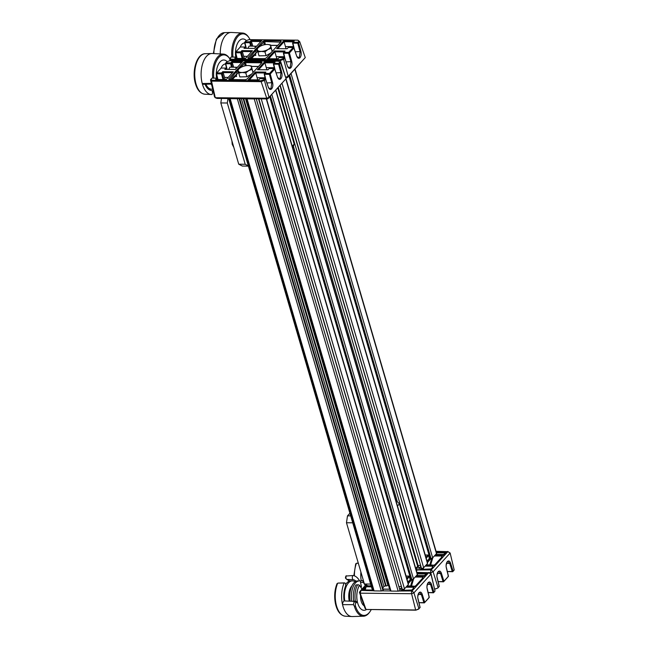 <?xml version="1.0" encoding="UTF-8"?>
<svg xmlns="http://www.w3.org/2000/svg" width="649" height="649" viewBox="0 0 649 649"><rect width="100%" height="100%" fill="white"/><g stroke="black" fill="none" stroke-linecap="round" stroke-linejoin="round"><path stroke-width="0.97" d="M420.292 565.344A3.156 1.363 -16.3 0 0 418.143 565.758M280.027 85.676L421.42 568.143A1.266 0.544 163.7 0 0 422.467 568.297A1.266 0.544 163.7 0 0 423.667 567.721L427.496 563.51A1.266 0.544 163.7 0 0 427.626 563.145L285.99 78.789M419.124 569.1L278.316 87.566L419.084 569.019A1.266 0.544 163.7 0 1 419.124 569.1A1.266 0.544 163.7 0 1 418.994 569.473A1.266 0.544 163.7 0 1 417.339 570.09L416.309 570.414M429.606 557.037L429.143 557.037M295.06 69.159L436.623 553.264A1.266 0.544 163.7 0 1 436.485 553.629L432.656 557.832A1.266 0.544 163.7 0 1 431.009 558.456L430.571 558.448A1.266 0.544 163.7 0 1 429.938 558.172L288.91 75.917M429.995 569.416L430.538 569.295M421.242 569.457L421.29 569.246A0.633 0.462 -137.7 0 0 420.593 568.711L420.503 569.157A0.633 0.56 -38.2 0 1 421.096 569.246L429.687 569.441M446.544 563.348L449.725 563.381L448.037 561.539L447.291 561.961C446.114 564.492 445.806 566.358 446.374 567.551L446.301 567.713C445.847 565.182 446.196 563.129 447.364 561.547C448.662 560.42 449.716 560.923 450.544 563.056L449.725 563.381L452.256 571.485L447.137 571.501M437.361 573.44L440.541 573.473L438.862 571.631L438.107 572.045C436.931 574.584 436.623 576.442 437.191 577.642L437.118 577.805C436.663 575.274 437.012 573.213 438.18 571.639C439.478 570.512 440.533 571.015 441.361 573.14L440.541 573.473L443.072 581.577L437.953 581.593M429.013 557.767L429.719 558.002L428.47 555.236A0.633 0.56 141.8 0 1 428.551 555.374L426.215 558.302M425.922 557.321L427.764 555.301A0.633 0.462 42.3 0 1 428.462 555.836L429.427 557.88M450.544 563.056L453.091 571.201L454.195 569.984L452.702 571.728L447.339 571.55M448.135 576.052L447.956 576.945L443.518 581.82L438.156 581.642M438.951 586.144L439.284 586.396L437.848 588.051L434.57 589.122M434.562 555.739L442.115 555.82L442.042 557.061A0.633 0.462 -137.7 0 0 441.734 557.183L434.992 564.589A0.633 0.462 42.3 0 1 435.301 564.468L433.134 565.685L425.59 565.604M425.322 565.896L432.875 565.969L432.81 567.202A0.633 0.462 -137.7 0 0 432.502 567.323L431.033 568.946A0.633 0.462 42.3 0 1 431.342 568.824L432.81 567.202M444.135 554.7A0.633 0.462 42.3 0 1 444.541 554.319L442.375 555.528L434.822 555.455M418.11 569.968L431.269 569.879L447.851 551.658L436.055 551.317M441.361 573.14L443.908 581.293L448.386 576.369L446.301 567.713M454.195 569.984L450.138 553.037L433.102 571.761L438.091 587.678L439.203 586.461L437.118 577.805M434.514 588.903L430.79 572.669L428.827 572.621M447.672 551.439L450.171 553.045M433.086 571.81L430.79 572.669M434.992 589.122L437.848 588.051M427.894 555.049L425.233 554.952M443.908 581.293L443.518 581.82M443.6 581.65L443.072 581.577M453.091 571.201L452.702 571.728M452.783 571.566L452.256 571.485M431.269 569.879L433.102 571.761M430.749 572.645L430.685 570.098M447.851 551.658L450.138 553.037M435.471 554.741L436.728 554.424L294.873 69.362M421.428 569.351L431.033 568.946A0.633 0.462 42.3 0 0 430.944 569.116M432.875 565.969L432.502 567.323M436.777 554.741L436.972 555.357L434.911 555.357M443.413 555.195L442.375 555.528M446.09 552.396L442.545 555.447L434.903 555.366M436.242 551.966L446.577 552.072L445.912 552.907M433.646 565.522L430.352 565.49A0.633 0.535 89.8 0 1 429.825 564.873L434.254 565.214M442.115 555.82L441.734 557.183M434.181 565.344L433.134 565.685M432.851 557.621L430.514 565.401L425.679 565.506L433.313 565.595M434.903 564.849A0.633 0.462 42.3 0 1 434.992 564.589L433.305 565.595M420.706 566.772L419.222 568.492M358.353 563.34L356.772 563.218A1.939 1.006 90.6 0 0 356.374 563.381L355.733 564.468M363.805 581.983A14.205 7.39 90.6 0 0 363.197 582.104L363.391 582.494L360.471 582.356L361.039 580.587L362.669 580.66A15.511 8.072 -89.4 0 1 363.367 580.636A15.511 8.072 -89.4 0 1 363.416 580.644A16.42 8.542 -89.4 0 1 363.375 580.506M361.152 580.571A20.517 10.676 -89.4 0 1 360.917 572.085M371.163 585.885L367.975 585.852L364.397 584.003L346.485 522.745L347.499 515.85L349.908 513.205M364.397 584.003L370.628 584.068M352.715 522.81L346.485 522.745M347.499 515.85L350.687 515.882M415.733 568.435L417.664 566.317L399.411 503.884L397.472 506.009M417.664 566.317L416.617 570.082M395.736 500.071L399.411 503.884M254.497 55.335A0.633 0.495 126.1 0 1 254.432 55.295L254.432 55.295A0.633 0.495 126.1 0 1 254.27 54.8L256.136 52.439L255.568 50.703L248.818 58.71M257.694 51.295A10.059 4.332 -16.3 0 0 255.641 54.005L255.414 54.897A0.633 0.6 -148.1 0 1 255.089 55.335M287.539 66.287L284.708 58.134L283.597 59.351L288.221 76.306L305.265 57.583L299.7 41.658L298.597 42.875L300.966 51.539C301.501 54.07 301.193 56.13 300.033 57.704C298.735 58.832 297.631 58.329 296.723 56.195L293.892 48.042L289.413 52.967L291.782 61.631C292.318 64.162 292.009 66.214 290.849 67.796C289.551 68.924 288.448 68.421 287.539 66.287L289.081 67.788L290.152 67.253L290.955 61.923L288.586 53.275L283.71 53.226L285.016 58.653M296.723 56.195L298.264 57.704L299.335 57.161L300.138 51.831L297.769 43.183L292.894 43.134L294.2 48.561M257.15 48.959L256.59 49.575L257.158 51.312L257.556 50.752M280.644 42.153L264.411 41.577L258.667 47.288M231.141 57.071L230.225 58.085L231.093 59.197L280.181 59.7L283.037 58.629L283.978 57.599L279.135 57.55L277.959 58.84L267.388 58.726L274.478 50.938L285.049 51.044L283.881 52.334L288.724 52.382L293.161 47.507L288.318 47.458L287.142 48.748L276.571 48.643L283.662 40.846L294.232 40.96L293.064 42.242L297.907 42.29L298.832 41.276L297.956 40.165L248.875 39.654L246.02 40.733L245.079 41.763L249.922 41.812L251.09 40.522L261.652 40.636L254.562 48.424L244 48.31L245.168 47.028L240.325 46.979L235.895 51.855L240.738 51.904L241.907 50.614L252.477 50.719L245.379 58.515L234.816 58.402L235.985 57.12L231.141 57.071M254.814 50.168A10.822 4.657 163.7 0 1 255.868 48.999L262.853 41.333L264.557 40.692L280.701 40.863L281.22 41.528L274.243 49.194A10.822 4.657 163.7 0 1 274.121 49.356A10.822 4.657 163.7 0 1 273.18 50.362L266.204 58.029L264.492 58.67L248.356 58.499L247.829 57.834L254.814 50.168L255.568 50.703A10.141 4.365 -16.3 0 1 256.59 49.575L255.868 48.999M248.356 58.499L247.829 57.834L248.608 58.499M305.265 57.583L287.337 77.653L285.844 77.856M293.437 41.836L284.067 41.739L285.446 46.566L293.453 46.647M285.446 46.566L286.12 48.74M284.254 51.928L274.884 51.831L276.263 56.658L284.27 56.739M276.263 56.658L276.936 58.832M260.849 41.52L251.512 41.422L250.611 42.388L251.634 46.12M252.85 46.128L251.09 40.522M244.373 58.499L242.328 51.514L241.436 52.48L243.075 58.491M247.342 56.358L243.7 56.317M251.666 51.612L242.328 51.514L241.907 50.614M230.127 60.722L229.673 58.791L230.817 60.73M285.609 77.19L280.327 60.576L230.671 60.065L231.093 59.197M242.166 58.483L240.617 52.812L235.741 52.764L237.039 58.159M236.999 58.426L236.731 57.647L236.033 58.418M246.182 48.334L245.914 47.555L245.217 48.326M250.725 46.103L249.792 42.72L244.924 42.672L246.222 48.067M283.662 40.846L284.067 41.739L277.78 48.651M274.478 50.938L274.884 51.831L268.597 58.743M285.893 77.166L288.197 76.298M283.037 58.629L283.597 59.351L280.327 60.576L280.181 59.7M297.956 40.165L299.7 41.658L298.832 41.276M257.661 51.182L257.158 51.312M256.136 52.439L255.641 54.005M250.368 58.524L253.686 54.881L255.414 54.897L255.787 55.425L254.676 55.368M263.518 44.968A0.633 0.454 136.7 0 1 263.543 44.789L262.391 45.316M297.769 43.183L297.907 42.29M298.191 42.939L298.597 42.875M292.894 43.134L293.064 42.242M245.079 41.763L244.924 42.672M249.792 42.72L250.611 42.388M249.922 41.812L250.222 42.445M293.892 47.685L293.161 47.507M245.168 47.028L245.906 47.174M288.586 53.275L288.724 52.382M289.008 53.031L289.413 52.967M283.71 53.226L283.881 52.334M235.895 51.855L235.741 52.764M240.617 52.812L241.436 52.48M240.738 51.904L241.039 52.537M284.708 57.769L283.978 57.599M235.985 57.12L236.723 57.266M230.225 58.085L229.673 58.791M273.805 49.754L274.243 49.194M280.546 41.747L280.701 40.863M265.327 44.594L264.557 40.692M264.451 44.74L263.583 41.885L262.853 41.333M287.337 77.653L288.221 76.306M286.753 77.872L285.868 77.19M244.722 43.012A10.1 5.257 90.6 0 0 240.268 47.044M235.725 57.12A14.14 7.358 -89.4 0 1 235.457 52.772M235.465 52.382A14.14 7.358 -89.4 0 1 246.36 40.603M231.863 57.08A20.062 10.441 -89.4 0 1 242.556 33.026L231.393 32.458A20.517 10.676 90.6 0 0 230.939 32.45A20.517 10.676 90.6 0 0 220.279 53.932M242.556 33.026A20.062 10.441 -89.4 0 1 248.648 37.236L249.07 37.885A19.259 10.019 90.6 0 0 237.615 36.774A19.259 10.019 90.6 0 0 232.983 57.088M250.1 39.67A19.259 10.019 90.6 0 0 249.07 37.885M246.442 98.713L390.341 590.801A1.266 0.544 -16.3 0 0 390.974 591.077L398.17 591.15A1.266 0.544 -16.3 0 0 399.825 590.533A1.266 0.544 -16.3 0 0 399.954 590.168A1.266 0.544 -16.3 0 0 399.914 590.079L256.258 98.81L399.954 590.168M246.506 98.713A1.266 0.544 -16.3 0 0 247.042 98.851L254.23 98.924A1.266 0.544 -16.3 0 0 255 98.802M398.973 586.818A3.156 1.363 163.7 0 1 401.123 586.412M269.749 96.977L410.768 579.233A1.266 0.544 -16.3 0 0 411.409 579.508L411.839 579.516A1.266 0.544 -16.3 0 0 413.486 578.9L417.315 574.689A1.266 0.544 -16.3 0 0 417.453 574.324L275.89 90.219M409.973 578.097L410.436 578.105M258.545 98.835L402.25 589.203A1.266 0.544 -16.3 0 0 403.297 589.357A1.266 0.544 -16.3 0 0 404.497 588.781L408.326 584.571A1.266 0.544 -16.3 0 0 408.456 584.205L266.552 98.924M382.756 587.913L383.997 586.55A1.266 0.544 163.7 0 1 385.644 585.925L386.187 585.933A1.266 0.544 -16.3 0 0 387.842 585.317A2.523 1.087 163.7 0 1 388.573 584.757M229.543 98.534L373.443 590.622A1.266 0.544 -16.3 0 0 374.075 590.898L381.271 590.979A1.266 0.544 -16.3 0 0 382.926 590.355L383.153 590.103A1.266 0.544 -16.3 0 0 383.291 589.738L239.684 98.64M229.608 98.534A1.266 0.544 -16.3 0 0 230.144 98.672L237.331 98.745A1.266 0.544 -16.3 0 0 238.102 98.624M228.643 98.526L372.015 588.813A1.266 0.544 -16.3 0 0 372.98 589.065M235.327 76.395A0.633 0.495 126.1 0 1 235.263 76.355L235.263 76.355A0.633 0.495 126.1 0 1 235.1 75.86L236.966 73.499L236.398 71.763L229.657 79.77M238.524 72.355A10.059 4.332 -16.3 0 0 236.471 75.073L236.252 75.965A0.633 0.6 -148.1 0 1 236.171 76.176L236.171 76.176A0.633 0.6 -148.1 0 1 235.92 76.395M268.37 87.355L265.538 79.194L264.435 80.411L269.051 97.374L286.095 78.643L280.53 62.726L279.427 63.943L281.796 72.599C282.339 75.13 282.023 77.19 280.863 78.764C279.565 79.892 278.462 79.389 277.553 77.263L274.722 69.11L270.244 74.027L272.612 82.691C273.156 85.222 272.84 87.282 271.68 88.856C270.382 89.984 269.278 89.481 268.37 87.355L269.911 88.856L270.982 88.313L271.785 82.983L269.416 74.343L264.549 74.286L265.855 79.713M277.553 77.263L279.094 78.764L280.165 78.229L280.968 72.891L278.599 64.251L273.732 64.202L275.03 69.63M237.98 70.027L237.42 70.636L237.988 72.38L238.386 71.812M261.474 63.221L261.377 62.807L245.241 62.645L239.497 68.356M211.98 78.131L211.055 79.146L211.923 80.257L261.012 80.768L263.867 79.697L264.808 78.659L259.965 78.61L258.789 79.9L248.218 79.795L255.308 71.998L265.879 72.112L264.711 73.394L269.554 73.442L273.992 68.575L269.148 68.518L267.972 69.808L257.402 69.703L264.492 61.906L275.062 62.02L273.894 63.302L278.737 63.351L279.662 62.336L278.786 61.225L229.705 60.722L226.85 61.793L225.909 62.823L230.752 62.872L231.92 61.582L242.491 61.696L235.392 69.484L224.83 69.378L225.998 68.096L221.155 68.04L216.725 72.915L221.569 72.964L222.745 71.674L233.307 71.788L226.217 79.576L215.655 79.47L216.815 78.18L211.98 78.131M235.644 71.228A10.822 4.657 163.7 0 1 236.707 70.068L243.683 62.401L245.395 61.752L261.531 61.923L262.05 62.588L255.073 70.254A10.822 4.657 163.7 0 1 254.952 70.416A10.822 4.657 163.7 0 1 254.01 71.422L247.034 79.089L245.322 79.73L229.186 79.559L228.667 78.894L235.644 71.228L236.398 71.763A10.141 4.365 -16.3 0 1 237.42 70.636L236.707 70.068M229.186 79.559L228.667 78.894L229.446 79.567M286.095 78.643L267.583 98.932L217.026 98.405L215.273 97.723L266.723 98.226L261.158 81.644L211.501 81.125L215.273 97.723M274.267 62.896L264.897 62.799L266.277 67.626L274.284 67.707M266.277 67.626L266.95 69.8M265.084 72.988L255.722 72.891L257.093 77.718L265.108 77.799M257.093 77.718L257.767 79.892M241.679 62.58L232.342 62.482L231.45 63.456L232.464 67.18M233.689 67.188L231.92 61.582M225.211 79.567L223.159 72.574L222.266 73.54L223.913 79.551M228.18 77.418L224.53 77.377M232.496 72.672L223.159 72.574L222.745 71.674M215.233 97.691L214.527 96.798L210.503 79.859L211.501 81.125L211.923 80.257M222.996 79.543L221.447 73.872L216.571 73.824L217.869 79.219M217.829 79.486L217.561 78.707L216.863 79.478M227.012 69.402L226.744 68.624L226.047 69.386M231.555 67.171L230.63 63.78L225.755 63.732L227.053 69.135M264.492 61.906L264.897 62.799L258.61 69.711M255.308 71.998L255.722 72.891L249.427 79.803M266.723 98.226L269.027 97.366M263.867 79.697L264.435 80.411L261.158 81.644L261.012 80.768M278.786 61.225L280.53 62.718L279.662 62.336M238.491 72.242L237.988 72.38M236.966 73.499L236.471 75.073M231.198 79.584L234.516 75.941L236.252 75.965L236.617 76.485L235.506 76.436M244.349 66.028A0.633 0.454 136.7 0 1 244.373 65.849L243.221 66.376M278.599 64.251L278.737 63.351M279.021 64L279.427 63.943M273.732 64.202L273.894 63.302M225.909 62.823L225.755 63.732M230.63 63.78L231.45 63.456M230.752 62.872L231.052 63.513M274.722 68.745L273.992 68.575M225.998 68.096L226.736 68.242M269.416 74.343L269.554 73.442M264.549 74.286L264.711 73.394M216.725 72.915L216.571 73.824M221.447 73.872L222.266 73.54M221.569 72.964L221.869 73.597M265.538 78.837L264.808 78.659M216.815 78.18L217.553 78.326M211.055 79.146L210.503 79.859M254.635 70.814L255.073 70.254M261.377 62.807L261.531 61.923M246.158 65.654L245.395 61.752M245.281 65.809L244.422 62.953L243.683 62.401M268.167 98.713L269.051 97.374M267.583 98.932L266.698 98.25M225.552 64.073A10.1 5.257 90.6 0 0 221.098 68.104M216.555 78.18A14.14 7.358 -89.4 0 1 216.287 73.832M216.295 73.451A14.14 7.358 -89.4 0 1 227.191 61.663M205.019 84.248A16.42 8.542 -89.4 0 0 211.42 90.438A2.207 1.144 -89.4 0 1 212.483 92.085A2.207 1.144 -89.4 0 1 211.947 94.535A20.517 10.676 -89.4 0 1 211.339 94.535A20.517 10.676 -89.4 0 1 202.318 83.794A20.517 10.676 -89.4 0 1 202.245 83.526A20.517 10.676 90.6 0 1 211.769 53.51A20.517 10.676 90.6 0 1 212.223 53.518L223.386 54.086A20.062 10.441 -89.4 0 1 229.478 58.305L229.738 58.702A19.259 10.019 90.6 0 0 218.356 57.939A19.259 10.019 90.6 0 0 213.813 78.156M212.694 78.14A20.062 10.441 -89.4 0 1 223.386 54.086M211.339 83.372L202.245 83.526A3.926 2.044 -89.4 0 0 203.486 84.297L211.501 84.046M248.405 166.112L242.312 166.047L238.735 164.197L220.822 102.94L221.487 98.453M227.953 98.518L227.296 103.004L220.822 102.94M238.735 164.197L245.208 164.262L227.296 103.004M245.208 164.262L248.34 165.884M277.821 88.102L294.2 144.094L292.845 148.191M292.261 146.212L294.2 144.094M363.197 589.973L363.107 589.9A0.633 0.56 -38.2 0 0 362.54 589.819L362.629 589.373A0.633 0.462 42.3 0 1 363.318 589.9L366.255 586.542L371.366 586.599M372.575 589.949L372.031 590.079M410.825 590.485L411.369 590.355M402.072 590.525L402.12 590.306A0.633 0.462 -137.7 0 0 401.423 589.771L401.333 590.217A0.633 0.56 -38.2 0 1 401.926 590.314M427.375 584.408L430.555 584.441L428.875 582.599L428.121 583.021C426.945 585.552 426.636 587.418 427.204 588.611L427.131 588.773C426.677 586.242 427.034 584.189 428.202 582.607C429.492 581.488 430.547 581.991 431.374 584.116L430.555 584.441L433.086 592.545L427.967 592.569M418.191 594.5L421.371 594.533L419.692 592.691L418.938 593.113C417.761 595.644 417.453 597.51 418.021 598.702L417.948 598.865C417.494 596.334 417.851 594.281 419.019 592.699C420.309 591.572 421.371 592.075 422.191 594.208L421.371 594.533L423.902 602.637L418.792 602.653M410.298 579.013L409.3 576.296A0.633 0.56 141.8 0 1 409.381 576.442L407.045 579.37M406.753 578.389L408.594 576.361A0.633 0.462 42.3 0 1 409.292 576.896L410.257 578.94M431.374 584.116L433.921 592.269L435.025 591.052L433.532 592.788L428.17 592.618M428.965 597.112L428.786 598.013L424.357 602.88L418.986 602.702M419.781 607.204L420.114 607.464L418.678 609.111L415.822 610.182L365.995 609.452L415.652 609.971L411.58 593.705L360.154 593.178L365.995 609.452L364.998 608.186L359.432 592.261L360.787 590.412L373.54 590.768M415.392 576.799L422.945 576.88L422.872 578.121A0.633 0.462 -137.7 0 0 422.564 578.243L415.831 585.649A0.633 0.462 42.3 0 1 416.131 585.528L413.973 586.745L406.42 586.664M371.236 586.152L366.523 586.258L366.588 585.017M406.152 586.956L413.705 587.037L413.64 588.27A0.633 0.462 -137.7 0 0 413.332 588.392L411.864 590.006A0.633 0.462 42.3 0 1 412.172 589.884L413.64 588.27M364.308 589.941L364.795 588.286A0.633 0.462 -137.7 0 0 364.097 587.751L366.255 586.542M424.965 575.768A0.633 0.462 42.3 0 1 425.371 575.379L423.205 576.596L415.66 576.515M398.94 591.028L412.099 590.939L428.681 572.726L416.885 572.377M365.906 584.781L360.787 590.412M382.042 590.858L390.438 590.939M422.191 594.208L424.738 602.353L429.216 597.437L427.131 588.773M435.025 591.052L430.977 574.097L413.932 592.829L418.921 608.738L420.033 607.521L417.948 598.865M428.502 572.499L431.001 574.105M388.41 584.854L389.546 589.162M413.924 592.87L411.62 593.73M415.822 610.182L418.921 608.738M360.13 593.202L359.424 592.31M408.724 576.109L406.063 576.02M424.738 602.353L424.357 602.88M424.438 602.718L423.902 602.637M429.297 597.372L427.204 588.611M433.921 592.269L433.532 592.788M433.613 592.626L433.086 592.545M412.099 590.939L413.932 592.829M411.58 593.705L411.523 591.158M428.681 572.726L430.977 574.097M360.154 593.178L360.966 590.639M416.301 575.801L417.567 575.493L275.711 90.422M402.258 590.42L410.517 590.501M413.705 587.037L413.332 588.392M411.774 590.176A0.633 0.462 42.3 0 1 411.864 590.006L401.991 590.379M417.607 575.809L417.802 576.426L415.741 576.417L423.205 576.596M424.243 576.263L423.375 576.507L426.92 573.456M417.072 573.026L427.415 573.132L426.742 573.976M414.476 586.582L411.182 586.55A0.633 0.535 89.8 0 1 410.655 585.933L415.084 586.274M422.945 576.88L422.564 578.243M415.011 586.412L413.973 586.745M415.733 585.909A0.633 0.462 42.3 0 1 415.831 585.649L414.143 586.664L406.493 586.582M371.723 590.103L363.294 589.925L371.885 590.014L373.126 589.543A0.633 0.462 -137.7 0 0 373.061 589.6L373.061 589.6A0.633 0.462 -137.7 0 0 372.98 589.771M371.252 586.217L366.685 586.169L367.285 585.544A0.633 0.462 -137.7 0 0 367.261 585.487M401.536 587.832L400.052 589.56M356.131 581.253A16.42 8.542 -89.4 0 0 353.307 579.703A2.207 1.144 -89.4 0 1 352.318 577.902A2.207 1.144 -89.4 0 1 352.951 575.541L345.844 576.044L345.422 577.999L346.688 579.354A1.266 1.071 -78.6 0 0 346.817 579.37A16.687 8.68 -89.4 0 1 349.738 581.001M366.385 609.573A14.14 7.358 -89.4 0 1 357.388 601.907A14.14 7.358 -89.4 0 1 359.538 585.284L359.514 585.236A14.205 7.39 90.6 0 0 357.364 601.956L356.09 602.799A2.174 1.136 90.6 0 0 355.457 605.963A19.259 10.019 90.6 0 0 370.1 611.488L369.662 612.121A20.062 10.441 -89.4 0 1 363.481 616.209A20.062 10.441 -89.4 0 1 354.403 606.369L353.518 604.673L342.542 604.649A20.517 10.676 -89.4 0 1 342.477 604.381A20.517 10.676 -89.4 0 1 344.132 583.037L338.032 583.086A1.939 1.006 90.6 0 0 337.707 583.2L337.018 584.335M360.536 595.466A10.1 5.257 90.6 0 0 360.941 600.284A10.1 5.257 90.6 0 0 364.17 605.841M363.205 582.161A14.14 7.358 -89.4 0 1 363.829 582.039M365.703 586.079L363.391 582.494M362.669 580.66L363.197 582.104M344.132 583.037A2.207 1.144 -89.4 0 1 344.538 582.883A2.207 1.144 -89.4 0 1 345.593 584.189A2.207 1.144 -89.4 0 1 345.455 586.38A16.42 8.542 -89.4 0 0 344.1 600.933L353.088 601.29M344.1 600.933A3.926 2.044 -89.4 0 0 342.542 604.649A20.517 10.676 90.6 0 0 351.855 616.542A20.517 10.676 90.6 0 0 352.31 616.55L363.481 616.209M352.951 575.541A20.517 10.676 -89.4 0 1 359.635 580.936M353.518 604.673A3.48 1.809 -89.4 0 1 354.76 601.55L353.17 601.469L353.737 601.096A15.576 8.104 -89.4 0 1 355.895 584.96L358.28 584.757L355.895 584.96M360.471 582.356L361.396 586.485L361.136 587.775M361.039 580.587A15.576 8.104 -89.4 0 1 361.793 580.555L363.367 580.636M370.1 611.488A19.259 10.019 90.6 0 0 371.163 609.727M359.538 585.284L362.02 589.211M356.09 602.799L354.76 601.55L355.36 601.152L353.737 601.096M357.364 601.956L355.36 601.152A15.511 8.072 -89.4 0 1 357.461 585.09M359.514 585.236L358.28 584.757M360.552 581.09A15.178 7.893 90.6 0 0 359.457 580.928L357.842 580.912A15.178 7.893 90.6 0 0 351.945 585.828A15.178 7.893 90.6 0 0 350.209 601.177M359.457 580.928A15.178 7.893 90.6 0 0 351.831 601.242M355.117 581.812A15.154 7.885 90.6 0 0 352.448 580.887A15.154 7.885 90.6 0 0 344.797 600.958M352.448 580.887L350.833 580.871A15.154 7.885 90.6 0 0 345.649 584.498M207.469 88.321A15.154 7.885 90.6 0 0 210.008 89.164L211.623 89.181A15.154 7.885 90.6 0 0 212.685 89.051M205.871 84.224A15.154 7.885 90.6 0 0 211.623 89.181M211.217 84.224L211.144 84.062A15.178 7.893 90.6 0 0 211.217 84.224A15.178 7.893 90.6 0 0 211.817 85.384M240.138 67.894L237.932 69.735L238.159 70.871A6.944 2.994 163.7 0 1 240.268 67.804A6.944 2.994 163.7 0 1 240.925 67.407A6.944 2.994 163.7 0 1 247.61 65.525A6.944 2.994 163.7 0 1 248.056 65.525A6.944 2.994 163.7 0 1 250.295 65.906A6.944 2.994 163.7 0 1 251.528 67.115L251.301 65.979L248.583 65.549M251.301 65.979L253.037 72.493M251.585 74.091L246.896 76.736L239.83 76.931L238.159 70.871A6.944 2.994 163.7 0 0 242.085 72.461L245.776 72.907L248.77 70.579L252.08 69.346L251.528 67.115A6.944 2.994 163.7 0 1 248.77 70.579A6.944 2.994 163.7 0 1 242.085 72.461L238.71 73.102M252.08 69.346L253.005 72.526M246.896 76.736L245.776 72.907M259.308 46.825L257.101 48.667L257.329 49.803A6.944 2.994 163.7 0 1 259.438 46.736A6.944 2.994 163.7 0 1 260.087 46.339A6.944 2.994 163.7 0 1 266.771 44.465A6.944 2.994 163.7 0 1 267.226 44.465A6.944 2.994 163.7 0 1 269.465 44.846A6.944 2.994 163.7 0 1 270.698 46.055L270.471 44.919L267.753 44.481M270.471 44.919L272.207 51.425M270.755 53.023L266.066 55.676L259 55.863L257.329 49.803A6.944 2.994 163.7 0 0 261.255 51.393L264.946 51.847L267.94 49.519L271.25 48.286L270.698 46.055A6.944 2.994 163.7 0 1 267.94 49.519A6.944 2.994 163.7 0 1 261.255 51.393L257.88 52.042M271.25 48.286L272.174 51.466M266.066 55.676L264.946 51.847M256.566 46.225L249.102 46.087L247.869 48.351M255.211 46.152L255.033 47.912M237.396 67.285L229.933 67.155L228.699 69.419M236.041 67.212L235.863 68.972M293.502 146.593L397.237 501.353M416.966 568.816L417.339 570.09M280.263 85.425L421.42 568.143M282.055 83.453L423.667 567.721M285.82 79.024L427.496 563.51M289.332 75.446L430.571 558.448M289.657 75.089L431.009 558.456M291.044 73.564L432.656 557.832M447.364 561.547A0.633 0.462 42.3 0 1 447.291 561.961M438.18 571.639A0.633 0.462 42.3 0 1 438.107 572.045M425.209 554.871L428.47 555.236A0.633 0.56 141.8 0 0 427.813 555.073L427.513 554.976M419.319 568.297L418.889 568.289M429.719 558.002L427.091 561.312M427.147 561.507L430.044 558.318M442.042 557.061L435.301 564.468M430.62 569.262L431.342 568.824M420.503 569.157L421.096 569.351M420.593 568.711L421.274 567.964M446.577 552.072L444.541 554.319M447.145 570.763L447.38 571.436M437.961 580.847L438.197 581.52M426.977 560.923L429.614 558.538M422.28 569.278L422.572 568.273M422.11 568.337L421.29 569.246M432.323 567.526L432.753 566.204L425.111 566.123M423.619 567.761L423.18 569.287M426.239 564.881L429.825 564.873L431.739 558.343M431.106 558.456L427.431 562.488M441.563 557.377L441.993 556.047L434.359 555.966M436.728 554.424L444.167 554.506M445.628 552.907L436.485 552.81M442.715 555.422L436.972 555.357M356.374 563.381A20.249 10.538 90.6 0 0 354.427 575.874M290.849 67.796A0.633 0.462 -137.7 0 0 290.152 67.253M284.741 57.842L287.426 65.963M300.033 57.704A0.633 0.462 -137.7 0 0 299.335 57.161M293.924 47.758L296.609 55.871M286.136 61.866L291.782 61.631M295.319 51.782L300.966 51.539M277.634 45.471L270.609 45.398M255.674 53.981A10.027 4.316 -16.3 0 0 255.787 55.425L254.376 55.408L251.536 58.532M253.686 54.881A0.633 0.462 -137.7 0 0 254.376 55.408M213.334 53.575L216.377 39.078L224.424 32.645A20.249 10.538 90.6 0 0 213.91 53.607M398.17 591.15L254.23 98.924M413.486 578.9L271.882 94.632M411.839 579.516L270.495 96.157M411.409 579.508L270.171 96.514M408.326 584.571L266.309 98.916M404.497 588.781L261.231 98.867M402.25 589.203L258.854 98.843M390.974 591.077L247.042 98.851M387.842 585.317L245.541 98.705M386.187 585.933L243.708 98.68M385.644 585.925L243.164 98.68M383.997 586.55L241.331 98.656M383.153 590.103L239.44 98.64M382.926 590.355L239.132 98.64M381.271 590.979L237.331 98.745M374.075 590.898L230.144 98.672M271.68 88.856A0.633 0.462 -137.7 0 0 270.982 88.313M265.571 78.91L268.264 87.023M280.863 78.764A0.633 0.462 -137.7 0 0 280.165 78.229M274.754 68.818L277.439 76.939M266.966 82.934L272.612 82.691M276.149 72.842L281.796 72.599M258.464 66.531L251.439 66.458M236.504 75.049A10.027 4.316 -16.3 0 0 236.617 76.485L235.206 76.477L232.366 79.592M234.516 75.941A0.633 0.462 -137.7 0 0 235.206 76.477M205.262 53.713A20.249 10.538 90.6 0 0 195.933 83.599A20.249 10.538 90.6 0 0 204.841 94.202C200.395 93.602 197.223 89.984 195.333 83.332C191.682 70.952 196.801 53.575 205.262 53.713L211.769 53.51M409.844 578.835L410.557 579.062L410.444 579.598L407.921 582.372M428.202 582.607A0.633 0.462 42.3 0 1 428.121 583.021M419.019 592.699A0.633 0.462 42.3 0 1 418.938 593.113M406.039 575.931L409.3 576.296A0.633 0.56 141.8 0 0 408.643 576.142L408.343 576.044M400.149 589.357L399.719 589.357M389.887 589.251L383.121 589.178M407.978 582.567L410.882 579.387M422.872 578.121L416.131 585.528M371.285 586.307L366.523 586.258M411.45 590.322L412.172 589.884M401.333 590.217L401.926 590.412M401.423 589.771L402.104 589.024M372.648 589.925L373.37 589.479M362.54 589.819L363.132 590.014M362.629 589.373L364.097 587.751M427.415 573.132L425.371 575.379M427.975 591.823L428.21 592.496M418.792 601.915L419.027 602.588M407.807 581.983L410.444 579.598M371.431 586.826L366.133 586.769L365.209 589.949M403.11 590.339L403.402 589.333M402.94 589.397L402.129 590.33M413.153 588.586L413.583 587.264L405.95 587.183M404.449 588.821L404.011 590.347M407.077 585.95L410.655 585.933L412.569 579.403M411.937 579.516L408.262 583.548M413.689 578.681L411.352 586.469L406.509 586.566M422.394 578.437L422.824 577.107L415.19 577.034M417.567 575.493L424.998 575.566M426.458 573.967L417.323 573.878M423.554 576.482L417.802 576.426M346.477 575.744A1.939 1.006 90.6 0 0 346.014 578.235A1.939 1.006 90.6 0 0 346.817 579.37L353.307 579.703M337.707 583.2A20.249 10.538 90.6 0 0 336.101 604.203A20.249 10.538 90.6 0 0 345.357 616.209C340.555 615.503 337.277 611.423 335.509 603.968C334.04 596.715 334.551 589.933 337.034 583.613M354.403 606.369L355.457 605.963M351.945 585.828L350.801 588.181A11.666 6.068 90.6 0 0 349.714 601.152M349.292 601.136A11.658 6.068 -89.4 0 1 351.928 585.869M439.292 586.38L437.191 577.642M448.475 576.288L446.374 567.551M418.865 568.208L420.657 566.601M356.772 563.218L358.305 563.17M353.851 575.695L355.717 563.794M254.432 55.295L255.341 55.108M270.584 45.308L277.707 45.381M245.939 47.263L246.312 48.334M236.755 57.355L237.128 58.426M292.553 42.907L293.697 47.637M283.37 52.999L284.513 57.729M236.528 57.226L235.392 52.488M245.711 47.142L244.576 42.404M224.424 32.645L230.939 32.45M235.263 76.355L236.171 76.176M251.414 66.368L258.537 66.441M226.769 68.323L227.142 69.402M217.593 78.415L217.967 79.486M273.383 63.967L274.527 68.697M264.208 74.059L265.344 78.789M217.358 78.294L216.222 73.556M226.542 68.202L225.406 63.464M204.841 94.202L211.339 94.535M420.122 607.44L418.021 598.702M399.695 589.268L401.496 587.669M389.862 589.162L383.097 589.097M349.495 581.074L346.688 579.354M345.357 616.209L351.855 616.542M338.032 583.086L344.538 582.883M360.82 587.272L361.177 585.528M223.581 112.382L221.682 105.884M233.818 147.38L232.22 144.305L231.92 140.882"/></g></svg>
